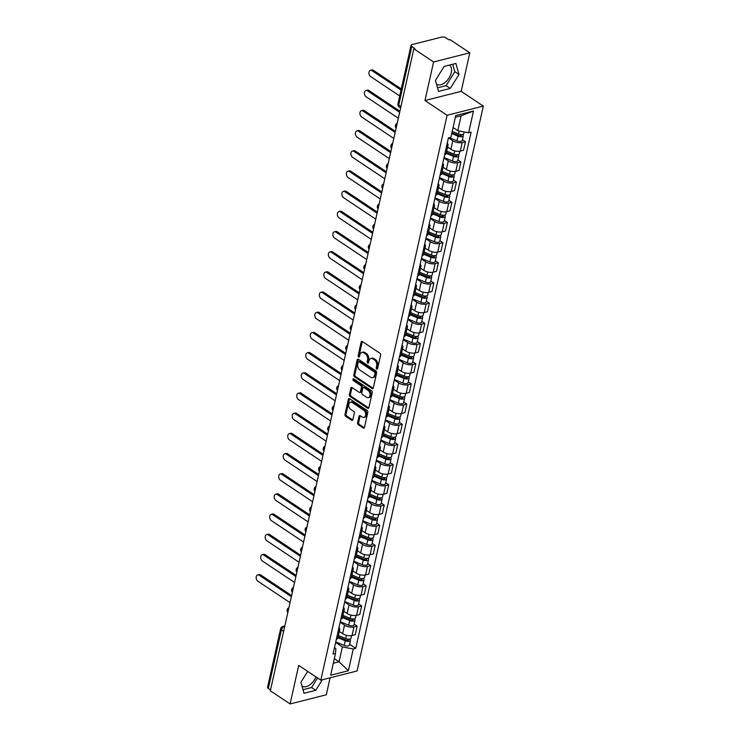 <?xml version="1.0" encoding="UTF-8"?>
<svg xmlns="http://www.w3.org/2000/svg" width="741" height="741" viewBox="0 0 741 741"><rect width="100%" height="100%" fill="white"/><g stroke="black" fill="none" stroke-linecap="round" stroke-linejoin="round"><path stroke-width="1.11" d="M376.715 369.092A1.019 0.685 -104.2 0 0 377.595 368.657L380.605 355.171A1.454 0.982 -104.2 0 0 379.92 353.244L362.386 341.555A1.454 0.982 -104.2 0 0 361.747 341.416A1.454 0.982 -104.2 0 0 361.126 342.175L358.116 355.671A1.019 0.685 -104.2 0 0 359.478 356.578L359.867 354.828A4.641 3.14 -104.2 0 1 361.84 352.41A4.641 3.14 -104.2 0 1 363.896 352.846L365.35 353.818A4.641 3.14 -104.2 0 1 367.564 359.959L367.175 361.71A1.019 0.685 -104.2 0 0 368.536 362.618L368.925 360.876A4.641 3.14 -104.2 0 1 370.898 358.449A4.641 3.14 -104.2 0 1 372.945 358.885L374.409 359.857A4.641 3.14 -104.2 0 1 376.623 366.008L376.224 367.749A1.019 0.685 -104.2 0 0 376.715 369.092M449.472 65.088A11.523 6.808 -56.3 0 1 451.288 72.572A11.523 6.808 -56.3 0 1 444.98 82.538A11.523 6.808 -56.3 0 1 436.653 84.242A11.523 6.808 -56.3 0 1 436.495 84.131M357.607 422.787A1.454 0.982 -104.2 0 0 358.292 424.704L363.21 427.983A1.454 0.982 -104.2 0 0 363.85 428.122A1.454 0.982 -104.2 0 0 364.47 427.362L367.823 412.376A1.454 0.982 -104.2 0 0 367.128 410.458L349.595 398.769A1.454 0.982 -104.2 0 0 348.955 398.63A1.454 0.982 -104.2 0 0 348.344 399.39L344.991 414.367A1.454 0.982 -104.2 0 0 345.676 416.294L351.623 420.249A1.454 0.982 -104.2 0 0 352.262 420.388A1.454 0.982 -104.2 0 0 352.883 419.628L354.309 413.219A1.454 0.982 -104.2 0 0 353.624 411.301L350.678 409.338A3.881 2.621 -104.2 0 1 348.724 405.364A3.881 2.621 -104.2 0 1 350.484 402.178A3.881 2.621 -104.2 0 1 352.197 402.539L363.738 410.236A3.881 2.621 -104.2 0 1 365.693 414.21A3.881 2.621 -104.2 0 1 363.933 417.396A3.881 2.621 -104.2 0 1 362.219 417.035L360.293 415.747A1.454 0.982 -104.2 0 0 359.654 415.618A1.454 0.982 -104.2 0 0 359.033 416.368L357.607 422.787L358.663 422.518A1.454 0.982 -104.2 0 0 359.348 424.436L364.266 427.714A1.454 0.982 -104.2 0 0 364.322 427.752M424.964 100.526L461.189 91.347L469.813 52.796L433.587 61.966L424.964 100.526L447.092 115.281L320.825 680.155L298.706 665.39L290.083 703.95L270.345 690.779L413.839 48.795L414.895 48.526L411.82 46.479L398.723 105.083A2.955 1.741 123.7 0 0 399.195 107.01L400.612 107.964M433.587 61.966L413.839 48.795M372.038 388.488A1.454 0.982 -104.2 0 0 372.677 388.627A1.454 0.982 -104.2 0 0 373.297 387.867L376.65 372.88A1.454 0.982 -104.2 0 0 375.956 370.963L358.431 359.274A1.454 0.982 -104.2 0 0 357.783 359.135A1.454 0.982 -104.2 0 0 357.171 359.894L353.818 374.872A1.454 0.982 -104.2 0 0 354.513 376.798L372.038 388.488L373.094 388.219A1.454 0.982 -104.2 0 0 373.149 388.256M372.232 392.628L368.879 407.615A1.454 0.982 -104.2 0 1 368.268 408.374A1.454 0.982 -104.2 0 1 367.629 408.235L350.095 396.546A1.454 0.982 -104.2 0 1 349.409 394.62L350.836 388.21A1.454 0.982 -104.2 0 1 351.456 387.45A1.454 0.982 -104.2 0 1 352.095 387.589L359.209 392.332A1.454 0.982 -104.2 0 0 359.848 392.471A1.454 0.982 -104.2 0 0 360.459 391.711L361.413 387.46A1.454 0.982 -104.2 0 0 360.728 385.533L353.327 380.596A1.019 0.685 -104.2 0 1 353.716 378.827L371.547 390.711A1.454 0.982 -104.2 0 1 372.232 392.628M315.972 676.913A11.523 6.808 -56.3 0 1 302.115 686.12A11.523 6.808 -56.3 0 1 301.957 686.009M469.813 52.796L450.065 39.625L449.009 39.894L445.934 37.837A2.955 1.306 12.6 0 0 441.84 37.05L411.95 44.617A2.955 1.306 12.6 0 0 411.051 45.303A2.955 1.306 12.6 0 0 411.82 46.479M461.189 91.347L483.317 106.102L357.051 670.976L320.825 680.155M290.083 703.95L326.309 694.78L330.106 677.802M270.53 689.936L268.325 688.463A2.955 1.306 -167.4 0 1 267.547 687.278L280.654 628.674A2.955 1.306 12.6 0 0 281.423 629.85L268.325 688.463M447.231 143.189A6.799 3.001 -167.4 0 1 448.027 145.106A6.799 3.001 -167.4 0 1 446.49 146.505M447.592 147.07L450.889 149.274A6.799 3.001 12.6 0 0 460.309 151.09L462.227 142.55A6.799 3.001 -167.4 0 1 452.797 140.734L448.5 137.872M462.227 142.55L465.441 141.735L462.412 139.716M444.581 155.045A6.799 3.001 12.6 0 0 446.119 153.646L448.027 145.106M460.309 151.09L463.533 150.275L465.441 141.735M442.72 163.372A6.799 3.001 -167.4 0 1 443.516 165.289A6.799 3.001 -167.4 0 1 441.979 166.688M457.901 159.899L460.93 161.918L457.706 162.733A6.799 3.001 -167.4 0 1 448.286 160.917L443.924 158.009M440.071 175.228A6.799 3.001 12.6 0 0 441.608 173.829L443.516 165.289M443.081 167.253L446.378 169.457A6.799 3.001 12.6 0 0 455.798 171.273L459.022 170.458L460.93 161.918M438.209 183.555A6.799 3.001 -167.4 0 1 439.005 185.472A6.799 3.001 -167.4 0 1 437.468 186.871M453.39 180.082L456.419 182.101L453.196 182.916A6.799 3.001 -167.4 0 1 443.776 181.1L439.413 178.192M435.56 195.411A6.799 3.001 12.6 0 0 437.097 194.012L439.005 185.472M438.57 187.436L441.868 189.64A6.799 3.001 12.6 0 0 451.288 191.456L454.511 190.641L456.419 182.101M433.698 203.738A6.799 3.001 -167.4 0 1 434.495 205.655A6.799 3.001 -167.4 0 1 432.957 207.054M448.879 200.265L451.908 202.284L448.685 203.099A6.799 3.001 -167.4 0 1 439.265 201.283L434.893 198.375M431.049 215.594A6.799 3.001 12.6 0 0 432.587 214.195L434.495 205.655M434.05 207.619L437.357 209.823A6.799 3.001 12.6 0 0 446.777 211.639L450 210.824L451.908 202.284M429.187 223.921A6.799 3.001 -167.4 0 1 429.984 225.838A6.799 3.001 -167.4 0 1 428.446 227.237M444.368 220.447L447.397 222.467L444.174 223.282A6.799 3.001 -167.4 0 1 434.754 221.466L430.382 218.558M426.538 235.777A6.799 3.001 12.6 0 0 428.076 234.378L429.984 225.838M429.539 227.802L432.846 230.006A6.799 3.001 12.6 0 0 442.266 231.822L445.489 231.007L447.397 222.467M424.676 244.104A6.799 3.001 -167.4 0 1 425.473 246.021A6.799 3.001 -167.4 0 1 423.935 247.42M439.858 240.63L442.886 242.65L439.663 243.465A6.799 3.001 -167.4 0 1 430.243 241.649L425.871 238.741M422.027 255.96A6.799 3.001 12.6 0 0 423.565 254.561L425.473 246.021M425.028 247.985L428.335 250.189A6.799 3.001 12.6 0 0 437.755 252.005L440.978 251.19L442.886 242.65M420.166 264.287A6.799 3.001 -167.4 0 1 420.962 266.204A6.799 3.001 -167.4 0 1 419.425 267.603M435.347 260.813L438.376 262.833L435.152 263.648A6.799 3.001 -167.4 0 1 425.732 261.832L421.36 258.924M417.516 276.143A6.799 3.001 12.6 0 0 419.054 274.744L420.962 266.204M420.517 268.168L423.824 270.372A6.799 3.001 12.6 0 0 433.244 272.188L436.468 271.373L438.376 262.833M415.655 284.47A6.799 3.001 -167.4 0 1 416.451 286.387A6.799 3.001 -167.4 0 1 414.914 287.786M430.836 280.996L433.865 283.016L430.641 283.831A6.799 3.001 -167.4 0 1 421.221 282.015L416.85 279.107M413.006 296.326A6.799 3.001 12.6 0 0 414.534 294.927L416.451 286.387M416.007 288.351L419.313 290.555A6.799 3.001 12.6 0 0 428.733 292.371L431.957 291.556L433.865 283.016M411.144 304.653A6.799 3.001 -167.4 0 1 411.931 306.57A6.799 3.001 -167.4 0 1 410.403 307.969M426.325 301.179L429.354 303.199L426.131 304.014A6.799 3.001 -167.4 0 1 416.711 302.198L412.339 299.29M408.486 316.509A6.799 3.001 12.6 0 0 410.023 315.11L411.931 306.57M411.496 308.534L414.803 310.738A6.799 3.001 12.6 0 0 424.223 312.554L427.446 311.739L429.354 303.199M406.633 324.836A6.799 3.001 -167.4 0 1 407.42 326.753A6.799 3.001 -167.4 0 1 405.883 328.152M421.814 321.362L424.843 323.382L421.62 324.197A6.799 3.001 -167.4 0 1 412.2 322.381L407.828 319.473M403.975 336.692A6.799 3.001 12.6 0 0 405.512 335.293L407.42 326.753M406.985 328.717L410.292 330.921A6.799 3.001 12.6 0 0 419.712 332.737L422.935 331.922L424.843 323.382M402.113 345.019A6.799 3.001 -167.4 0 1 402.909 346.936A6.799 3.001 -167.4 0 1 401.372 348.335M417.303 341.545L420.332 343.565L417.109 344.38A6.799 3.001 -167.4 0 1 407.689 342.564L403.317 339.656M399.464 356.875A6.799 3.001 12.6 0 0 401.001 355.476L402.909 346.936M402.474 348.9L405.781 351.104A6.799 3.001 12.6 0 0 415.201 352.92L418.415 352.105L420.332 343.565M397.602 365.202A6.799 3.001 -167.4 0 1 398.399 367.119A6.799 3.001 -167.4 0 1 396.861 368.518M412.793 361.728L415.812 363.748L412.598 364.563A6.799 3.001 -167.4 0 1 403.178 362.747L398.806 359.839M394.953 377.058A6.799 3.001 12.6 0 0 396.491 375.659L398.399 367.119M397.963 369.092L401.261 371.287A6.799 3.001 12.6 0 0 410.69 373.103L413.904 372.288L415.812 363.748M393.091 385.385A6.799 3.001 -167.4 0 1 393.888 387.302A6.799 3.001 -167.4 0 1 392.35 388.701M408.272 381.911L411.301 383.931L408.087 384.746A6.799 3.001 -167.4 0 1 398.658 382.93L394.295 380.022M390.442 397.241A6.799 3.001 12.6 0 0 391.98 395.842L393.888 387.302M393.452 389.275L396.75 391.47A6.799 3.001 12.6 0 0 406.179 393.286L409.393 392.471L411.301 383.931M388.58 405.568A6.799 3.001 -167.4 0 1 389.377 407.485A6.799 3.001 -167.4 0 1 387.839 408.884M403.762 402.094L406.79 404.114L403.576 404.929A6.799 3.001 -167.4 0 1 394.147 403.123L389.785 400.205M385.931 417.424A6.799 3.001 12.6 0 0 387.469 416.025L389.377 407.485M388.942 409.458L392.239 411.653A6.799 3.001 12.6 0 0 401.668 413.469L404.882 412.654L406.79 404.114M384.07 425.751A6.799 3.001 -167.4 0 1 384.866 427.677A6.799 3.001 -167.4 0 1 383.329 429.067M399.251 422.277L402.28 424.297L399.066 425.112A6.799 3.001 -167.4 0 1 389.636 423.306L385.274 420.388M381.42 437.607A6.799 3.001 12.6 0 0 382.958 436.208L384.866 427.677M384.431 429.641L387.728 431.836A6.799 3.001 12.6 0 0 397.148 433.652L400.372 432.837L402.28 424.297M379.559 445.934A6.799 3.001 -167.4 0 1 380.355 447.86A6.799 3.001 -167.4 0 1 378.818 449.259M394.74 442.46L397.769 444.48L394.545 445.295A6.799 3.001 -167.4 0 1 385.125 443.489L380.763 440.571M376.91 457.79A6.799 3.001 12.6 0 0 378.447 456.391L380.355 447.86M379.92 449.824L383.217 452.019A6.799 3.001 12.6 0 0 392.637 453.835L395.861 453.02L397.769 444.48M375.048 466.117A6.799 3.001 -167.4 0 1 375.844 468.043A6.799 3.001 -167.4 0 1 374.307 469.442M390.229 462.643L393.258 464.663L390.035 465.478A6.799 3.001 -167.4 0 1 380.615 463.671L376.252 460.754M372.399 477.973A6.799 3.001 12.6 0 0 373.936 476.574L375.844 468.043M375.409 470.007L378.707 472.212A6.799 3.001 12.6 0 0 388.127 474.018L391.35 473.203L393.258 464.663M370.537 486.3A6.799 3.001 -167.4 0 1 371.334 488.226A6.799 3.001 -167.4 0 1 369.796 489.625M385.718 482.826L388.747 484.846L385.524 485.661A6.799 3.001 -167.4 0 1 376.104 483.854L371.732 480.937M367.888 498.156A6.799 3.001 12.6 0 0 369.426 496.757L371.334 488.226M370.889 490.19L374.196 492.395A6.799 3.001 12.6 0 0 383.616 494.201L386.839 493.386L388.747 484.846M366.026 506.483A6.799 3.001 -167.4 0 1 366.823 508.409A6.799 3.001 -167.4 0 1 365.285 509.808M381.207 503.009L384.236 505.029L381.013 505.853A6.799 3.001 -167.4 0 1 371.593 504.037L367.221 501.12M363.377 518.348A6.799 3.001 12.6 0 0 364.915 516.949L366.823 508.409M366.378 510.373L369.685 512.577A6.799 3.001 12.6 0 0 379.105 514.384L382.328 513.569L384.236 505.029M361.515 526.666A6.799 3.001 -167.4 0 1 362.312 528.592A6.799 3.001 -167.4 0 1 360.774 529.991M376.697 523.192L379.725 525.212L376.502 526.036A6.799 3.001 -167.4 0 1 367.082 524.22L362.71 521.303M358.866 538.531A6.799 3.001 12.6 0 0 360.404 537.132L362.312 528.592M361.867 530.556L365.174 532.76A6.799 3.001 12.6 0 0 374.594 534.567L377.817 533.752L379.725 525.212M357.005 546.849A6.799 3.001 -167.4 0 1 357.801 548.775A6.799 3.001 -167.4 0 1 356.264 550.174M372.186 543.375L375.215 545.395L371.991 546.219A6.799 3.001 -167.4 0 1 362.571 544.403L358.199 541.486M354.355 558.714A6.799 3.001 12.6 0 0 355.893 557.315L357.801 548.775M357.357 550.739L360.663 552.943A6.799 3.001 12.6 0 0 370.083 554.75L373.307 553.935L375.215 545.395M352.494 567.032A6.799 3.001 -167.4 0 1 353.29 568.958A6.799 3.001 -167.4 0 1 351.753 570.357M367.675 563.558L370.704 565.587L367.48 566.402A6.799 3.001 -167.4 0 1 358.06 564.586L353.689 561.669M349.845 578.897A6.799 3.001 12.6 0 0 351.373 577.498L353.29 568.958M352.846 570.922L356.152 573.126A6.799 3.001 12.6 0 0 365.572 574.933L368.796 574.118L370.704 565.587M347.983 587.215A6.799 3.001 -167.4 0 1 348.77 589.141A6.799 3.001 -167.4 0 1 347.242 590.54M363.164 583.741L366.193 585.77L362.97 586.585A6.799 3.001 -167.4 0 1 353.55 584.769L349.178 581.852M345.325 599.08A6.799 3.001 12.6 0 0 346.862 597.681L348.77 589.141M348.335 591.105L351.642 593.309A6.799 3.001 12.6 0 0 361.062 595.125L364.285 594.301L366.193 585.77M343.472 607.407A6.799 3.001 -167.4 0 1 344.259 609.324A6.799 3.001 -167.4 0 1 342.722 610.723M358.653 603.934L361.682 605.953L358.459 606.768A6.799 3.001 -167.4 0 1 349.039 604.952L344.667 602.035M340.814 619.263A6.799 3.001 12.6 0 0 342.351 617.864L344.259 609.324M343.824 611.288L347.131 613.492A6.799 3.001 12.6 0 0 356.551 615.308L359.774 614.484L361.682 605.953M338.952 627.59A6.799 3.001 -167.4 0 1 339.749 629.507A6.799 3.001 -167.4 0 1 338.211 630.906M354.142 624.117L357.171 626.136L353.948 626.951A6.799 3.001 -167.4 0 1 344.528 625.135L340.156 622.218M336.303 639.446A6.799 3.001 12.6 0 0 337.84 638.047L339.749 629.507M339.313 631.471L342.62 633.675A6.799 3.001 12.6 0 0 352.04 635.491L355.263 634.676L357.171 626.136M453.075 127.535L457.781 130.675L461.106 115.8L455.372 117.254M333.33 663.241L339.072 661.787L342.398 646.902L353.253 648.996L348.39 670.735L330.653 675.227L335.506 653.488L333.024 654.118L448.416 137.891L450.899 137.261L455.752 115.531L473.499 111.03L468.636 132.769L457.781 130.675M353.253 648.996L355.736 648.366L471.119 132.139L468.636 132.769M447.092 115.281L483.317 106.102M450.306 88.429L458.985 74.452L455.891 63.457L444.118 66.44L435.449 80.417L438.542 91.412L450.306 88.429L446.138 85.65L454.817 71.673L452.732 64.254M307.682 671.383L300.911 682.285L304.005 693.289L315.777 690.306L322.307 679.775M334.358 658.638L339.072 661.787L348.39 670.735M334.469 647.643L335.849 648.56L335.506 653.488M342.398 646.902L335.645 642.401M349.632 644.3L355.736 648.366M473.499 111.03L461.106 115.8M437.533 87.827L446.138 85.65M454.817 71.673L458.985 74.452M302.995 689.704L311.609 687.528L317.546 677.959M311.609 687.528L315.777 690.306M377.586 368.666A1.019 0.685 -104.2 0 1 377.28 367.48L377.678 365.739A4.641 3.14 -104.2 0 0 375.465 359.598L374.409 359.857M370.898 358.449L371.954 358.181A4.641 3.14 -104.2 0 1 374.001 358.616L375.465 359.598M361.84 352.41L362.895 352.142A4.641 3.14 -104.2 0 1 364.952 352.577L366.406 353.55A4.641 3.14 -104.2 0 1 368.62 359.691L368.231 361.441A1.019 0.685 -104.2 0 0 368.527 362.627M362.33 341.518A1.454 0.982 -104.2 0 0 362.182 341.907L359.172 355.402A1.019 0.685 -104.2 0 0 359.478 356.588M358.375 359.237A1.454 0.982 -104.2 0 0 358.227 359.626L354.874 374.613A1.454 0.982 -104.2 0 0 355.569 376.53L373.094 388.219M374.974 373.371A1.019 0.685 -104.2 0 0 374.492 372.028L359.098 361.765A1.019 0.685 -104.2 0 0 358.218 362.201L357.81 364.035A4.641 3.14 -104.2 0 0 360.015 370.176L370.537 377.197A4.641 3.14 -104.2 0 0 372.584 377.632A4.641 3.14 -104.2 0 0 374.557 375.215L374.974 373.371L376.03 373.103A1.019 0.685 -104.2 0 0 375.548 371.76L374.492 372.028M358.653 361.664L359.709 361.395A1.019 0.685 -104.2 0 1 360.154 361.497L375.548 371.76M372.584 377.632L373.64 377.364A4.641 3.14 -104.2 0 0 375.613 374.946L374.557 375.215M376.03 373.103L375.613 374.946M352.049 387.562A1.454 0.982 -104.2 0 0 351.892 387.941L350.465 394.36A1.454 0.982 -104.2 0 0 351.151 396.278L368.685 407.967A1.454 0.982 -104.2 0 0 368.731 408.004M359.848 392.471L360.904 392.202A1.454 0.982 -104.2 0 0 361.515 391.443L362.469 387.191A1.454 0.982 -104.2 0 0 361.784 385.274L354.383 380.337L353.327 380.596M353.911 378.947A1.019 0.685 -104.2 0 0 354.383 380.337M366.582 397.25A3.881 2.621 -104.2 0 0 368.296 397.621A3.881 2.621 -104.2 0 0 370.055 394.434A3.881 2.621 -104.2 0 0 368.101 390.461L364.035 387.747A1.454 0.982 -104.2 0 0 363.396 387.608A1.454 0.982 -104.2 0 0 362.775 388.367L361.83 392.619A1.454 0.982 -104.2 0 0 362.516 394.536L366.582 397.25M368.296 397.621L369.351 397.352A3.881 2.621 -104.2 0 0 371.111 394.166A3.881 2.621 -104.2 0 0 369.157 390.192L368.101 390.461M363.396 387.608L364.452 387.339A1.454 0.982 -104.2 0 1 365.091 387.478L369.157 390.192M360.246 415.72A1.454 0.982 -104.2 0 0 360.089 416.099L358.663 422.518M363.933 417.396L364.989 417.127A3.881 2.621 -104.2 0 0 366.749 413.941A3.881 2.621 -104.2 0 0 364.794 409.968L363.738 410.236M350.484 402.178L351.54 401.909A3.881 2.621 -104.2 0 1 353.253 402.27L364.794 409.968M349.548 398.732A1.454 0.982 -104.2 0 0 349.4 399.121L346.047 414.108A1.454 0.982 -104.2 0 0 346.742 416.025L352.679 419.99A1.454 0.982 -104.2 0 0 352.735 420.017M451.927 132.676L458.892 135.557A1.769 0.787 12.6 0 0 461.411 135.381A1.769 0.787 12.6 0 0 460.948 134.677L461.328 134.575M451.723 133.565L458.021 136.177A3.696 1.63 12.6 0 0 463.292 135.798A3.696 1.63 12.6 0 0 462.541 134.473M449.333 137.659L456.984 140.836A3.696 1.63 12.6 0 0 462.245 140.457L463.292 135.798M460.976 134.556L460.698 135.825M401.048 90.032L371.973 70.636A3.399 2.297 -104.2 0 0 370.472 70.321A3.399 2.297 -104.2 0 0 368.925 73.109A3.399 2.297 -104.2 0 0 370.639 76.592L399.723 95.987M452.214 131.361L458.512 133.973A3.696 1.63 12.6 0 0 463.783 133.602L464.162 131.907M370.472 70.321L371.843 69.969A3.399 2.297 75.8 0 1 373.344 70.293L401.298 88.939M446.388 152.433L454.372 155.749A1.769 0.787 12.6 0 0 456.901 155.564A1.769 0.787 12.6 0 0 456.437 154.86L456.817 154.758M446.193 153.322L453.511 156.36A3.696 1.63 12.6 0 0 458.781 155.981A3.696 1.63 12.6 0 0 458.031 154.656M444.026 157.518L452.473 161.019A3.696 1.63 12.6 0 0 457.734 160.64L458.781 155.981M456.465 154.739L456.187 156.008M399.649 112.289L367.462 90.819A3.399 2.297 -104.2 0 0 365.961 90.504A3.399 2.297 -104.2 0 0 364.415 93.292A3.399 2.297 -104.2 0 0 366.128 96.775L398.315 118.245M446.684 151.118L454.001 154.156A3.696 1.63 12.6 0 0 459.272 153.785L459.846 151.192M365.961 90.504L367.332 90.152A3.399 2.297 75.8 0 1 368.833 90.476L399.89 111.196M441.877 172.616L449.861 175.932A1.769 0.787 12.6 0 0 452.39 175.747A1.769 0.787 12.6 0 0 451.927 175.043L452.306 174.941M441.682 173.505L449 176.543A3.696 1.63 12.6 0 0 454.27 176.163A3.696 1.63 12.6 0 0 453.511 174.839M439.515 177.701L447.962 181.202A3.696 1.63 12.6 0 0 453.223 180.823L454.27 176.163M451.954 174.922L451.667 176.191M395.138 132.472L362.942 111.002A3.399 2.297 -104.2 0 0 361.451 110.687A3.399 2.297 -104.2 0 0 359.904 113.475A3.399 2.297 -104.2 0 0 361.617 116.958L393.804 138.428M442.173 171.301L449.491 174.339A3.696 1.63 12.6 0 0 454.761 173.968L455.335 171.375M361.451 110.687L362.821 110.335A3.399 2.297 75.8 0 1 364.322 110.659L395.379 131.379M437.366 192.799L445.35 196.115A1.769 0.787 12.6 0 0 447.879 195.93A1.769 0.787 12.6 0 0 447.416 195.226L447.796 195.124M437.171 193.688L444.489 196.726A3.696 1.63 12.6 0 0 449.759 196.346A3.696 1.63 12.6 0 0 449 195.022M435.004 197.884L443.451 201.385A3.696 1.63 12.6 0 0 448.713 201.006L449.759 196.346M447.444 195.105L447.156 196.374M390.627 152.655L358.431 131.185A3.399 2.297 -104.2 0 0 356.94 130.87A3.399 2.297 -104.2 0 0 355.393 133.658A3.399 2.297 -104.2 0 0 357.106 137.141L389.294 158.611M437.662 191.493L444.98 194.531A3.696 1.63 12.6 0 0 450.25 194.151L450.824 191.558M356.94 130.87L358.311 130.518A3.399 2.297 75.8 0 1 359.811 130.842L390.868 151.562M432.855 212.982L440.839 216.298A1.769 0.787 12.6 0 0 443.368 216.113A1.769 0.787 12.6 0 0 442.905 215.409L443.285 215.307M432.661 213.871L439.978 216.909A3.696 1.63 12.6 0 0 445.248 216.529A3.696 1.63 12.6 0 0 444.489 215.205M430.493 218.067L438.941 221.568A3.696 1.63 12.6 0 0 444.202 221.189L445.248 216.529M442.933 215.288L442.646 216.557M386.117 172.838L353.92 151.368A3.399 2.297 -104.2 0 0 352.42 151.053A3.399 2.297 -104.2 0 0 350.882 153.841A3.399 2.297 -104.2 0 0 352.596 157.324L384.783 178.794M433.152 211.676L440.469 214.714A3.696 1.63 12.6 0 0 445.739 214.334L446.314 211.741M352.42 151.053L353.8 150.701A3.399 2.297 75.8 0 1 355.3 151.025L386.357 171.745M428.344 233.165L436.329 236.481A1.769 0.787 12.6 0 0 438.857 236.296A1.769 0.787 12.6 0 0 438.394 235.592L438.774 235.49M428.15 234.054L435.467 237.092A3.696 1.63 12.6 0 0 440.728 236.712A3.696 1.63 12.6 0 0 439.978 235.397M425.982 238.25L434.43 241.751A3.696 1.63 12.6 0 0 439.691 241.371L440.728 236.712M438.422 235.471L438.135 236.74M381.606 193.021L349.409 171.551A3.399 2.297 -104.2 0 0 347.909 171.236A3.399 2.297 -104.2 0 0 346.371 174.024A3.399 2.297 -104.2 0 0 348.085 177.507L380.272 198.977M428.641 231.859L435.958 234.897A3.696 1.63 12.6 0 0 441.228 234.517L441.803 231.924M347.909 171.236L349.289 170.884A3.399 2.297 75.8 0 1 350.78 171.208L381.847 191.928M423.833 253.348L431.818 256.664A1.769 0.787 12.6 0 0 434.346 256.479A1.769 0.787 12.6 0 0 433.883 255.775L434.263 255.673M423.63 254.237L430.956 257.275A3.696 1.63 12.6 0 0 436.217 256.895A3.696 1.63 12.6 0 0 435.467 255.58M421.472 258.433L429.919 261.934A3.696 1.63 12.6 0 0 435.18 261.554L436.217 256.895M433.911 255.654L433.624 256.923M377.095 213.204L344.898 191.734A3.399 2.297 -104.2 0 0 343.398 191.419A3.399 2.297 -104.2 0 0 341.86 194.207A3.399 2.297 -104.2 0 0 343.574 197.69L375.761 219.16M424.13 252.042L431.447 255.08A3.696 1.63 12.6 0 0 436.708 254.7L437.292 252.107M343.398 191.419L344.778 191.067A3.399 2.297 75.8 0 1 346.269 191.391L377.336 212.111M419.323 273.531L427.307 276.847A1.769 0.787 12.6 0 0 429.836 276.662A1.769 0.787 12.6 0 0 429.372 275.958L429.752 275.856M419.119 274.42L426.445 277.458A3.696 1.63 12.6 0 0 431.707 277.078A3.696 1.63 12.6 0 0 430.956 275.763M416.961 278.616L425.399 282.117A3.696 1.63 12.6 0 0 430.669 281.737L431.707 277.078M429.4 275.847L429.113 277.106M372.575 233.387L340.388 211.917A3.399 2.297 -104.2 0 0 338.887 211.602A3.399 2.297 -104.2 0 0 337.35 214.39A3.399 2.297 -104.2 0 0 339.063 217.873L371.25 239.343M419.61 272.225L426.936 275.263A3.696 1.63 12.6 0 0 432.198 274.883L432.781 272.29M338.887 211.602L340.258 211.25A3.399 2.297 75.8 0 1 341.758 211.574L372.825 232.294M414.812 293.714L422.796 297.03A1.769 0.787 12.6 0 0 425.325 296.845A1.769 0.787 12.6 0 0 424.862 296.141L425.241 296.039M414.608 294.603L421.935 297.641A3.696 1.63 12.6 0 0 427.196 297.261A3.696 1.63 12.6 0 0 426.445 295.946M412.45 298.799L420.888 302.3A3.696 1.63 12.6 0 0 426.158 301.92L427.196 297.261M424.889 296.03L424.602 297.289M368.064 253.579L335.877 232.1A3.399 2.297 -104.2 0 0 334.376 231.785A3.399 2.297 -104.2 0 0 332.839 234.573A3.399 2.297 -104.2 0 0 334.543 238.056L366.739 259.526M415.099 292.408L422.426 295.446A3.696 1.63 12.6 0 0 427.687 295.066L428.27 292.473M334.376 231.785L335.747 231.442A3.399 2.297 75.8 0 1 337.248 231.757L368.314 252.477M410.301 313.897L418.285 317.213A1.769 0.787 12.6 0 0 420.814 317.028A1.769 0.787 12.6 0 0 420.351 316.324L420.731 316.222M410.097 314.786L417.424 317.824A3.696 1.63 12.6 0 0 422.685 317.444A3.696 1.63 12.6 0 0 421.935 316.129M407.939 318.982L416.377 322.483A3.696 1.63 12.6 0 0 421.648 322.103L422.685 317.444M420.379 316.212L420.091 317.472M363.553 273.762L331.366 252.292A3.399 2.297 -104.2 0 0 329.865 251.968A3.399 2.297 -104.2 0 0 328.328 254.756A3.399 2.297 -104.2 0 0 330.032 258.238L362.229 279.709M410.588 312.591L417.915 315.629A3.696 1.63 12.6 0 0 423.176 315.249L423.759 312.656M329.865 251.968L331.236 251.625A3.399 2.297 75.8 0 1 332.737 251.94L363.803 272.66M405.79 334.08L413.774 337.396A1.769 0.787 12.6 0 0 416.303 337.211A1.769 0.787 12.6 0 0 415.84 336.507L416.22 336.405M405.586 334.969L412.913 338.007A3.696 1.63 12.6 0 0 418.174 337.627A3.696 1.63 12.6 0 0 417.424 336.312M403.428 339.165L411.866 342.666A3.696 1.63 12.6 0 0 417.137 342.286L418.174 337.627M415.858 336.395L415.581 337.655M359.042 293.945L326.855 272.475A3.399 2.297 -104.2 0 0 325.355 272.151A3.399 2.297 -104.2 0 0 323.817 274.939A3.399 2.297 -104.2 0 0 325.521 278.421L357.718 299.892M406.077 332.774L413.404 335.812A3.696 1.63 12.6 0 0 418.665 335.432L419.249 332.839M325.355 272.151L326.725 271.808A3.399 2.297 75.8 0 1 328.226 272.123L359.292 292.843M401.279 354.263L409.264 357.579A1.769 0.787 12.6 0 0 411.792 357.394A1.769 0.787 12.6 0 0 411.329 356.69L411.7 356.597M401.076 355.152L408.402 358.19A3.696 1.63 12.6 0 0 413.663 357.82A3.696 1.63 12.6 0 0 412.913 356.495M398.917 359.348L407.355 362.849A3.696 1.63 12.6 0 0 412.626 362.469L413.663 357.82M411.348 356.578L411.07 357.838M354.531 314.128L322.344 292.658A3.399 2.297 -104.2 0 0 320.844 292.334A3.399 2.297 -104.2 0 0 319.306 295.122A3.399 2.297 -104.2 0 0 321.01 298.604L353.207 320.075M401.566 352.957L408.893 355.995A3.696 1.63 12.6 0 0 414.154 355.615L414.738 353.022M320.844 292.334L322.215 291.991A3.399 2.297 75.8 0 1 323.715 292.306L354.782 313.026M396.768 374.446L404.753 377.762A1.769 0.787 12.6 0 0 407.281 377.577A1.769 0.787 12.6 0 0 406.818 376.873L407.189 376.78M396.565 375.335L403.891 378.373A3.696 1.63 12.6 0 0 409.152 378.003A3.696 1.63 12.6 0 0 408.402 376.678M394.407 379.531L402.845 383.032A3.696 1.63 12.6 0 0 408.115 382.652L409.152 378.003M406.837 376.761L406.559 378.021M350.021 334.311L317.833 312.841A3.399 2.297 -104.2 0 0 316.333 312.517A3.399 2.297 -104.2 0 0 314.795 315.305A3.399 2.297 -104.2 0 0 316.5 318.787L348.687 340.258M397.056 373.14L404.382 376.178A3.696 1.63 12.6 0 0 409.643 375.798L410.227 373.205M316.333 312.517L317.704 312.174A3.399 2.297 75.8 0 1 319.204 312.489L350.271 333.209M392.248 394.629L400.242 397.945A1.769 0.787 12.6 0 0 402.761 397.76A1.769 0.787 12.6 0 0 402.298 397.056L402.678 396.963M392.054 395.518L399.371 398.556A3.696 1.63 12.6 0 0 404.642 398.186A3.696 1.63 12.6 0 0 403.891 396.861M389.896 399.714L398.334 403.215A3.696 1.63 12.6 0 0 403.595 402.835L404.642 398.186M402.326 396.944L402.048 398.204M345.51 354.494L313.323 333.024A3.399 2.297 -104.2 0 0 311.822 332.7A3.399 2.297 -104.2 0 0 310.275 335.488A3.399 2.297 -104.2 0 0 311.989 338.97L344.176 360.441M392.545 393.323L399.871 396.361A3.696 1.63 12.6 0 0 405.132 395.981L405.716 393.388M311.822 332.7L313.193 332.357A3.399 2.297 75.8 0 1 314.693 332.672L345.76 353.392M387.738 414.812L395.731 418.128A1.769 0.787 12.6 0 0 398.25 417.943A1.769 0.787 12.6 0 0 397.787 417.239L398.167 417.146M387.543 415.701L394.86 418.739A3.696 1.63 12.6 0 0 400.131 418.369A3.696 1.63 12.6 0 0 399.38 417.044M385.385 419.897L393.823 423.398A3.696 1.63 12.6 0 0 399.084 423.018L400.131 418.369M397.815 417.127L397.537 418.387M340.999 374.677L308.812 353.207A3.399 2.297 -104.2 0 0 307.311 352.883A3.399 2.297 -104.2 0 0 305.764 355.671A3.399 2.297 -104.2 0 0 307.478 359.153L339.665 380.624M388.034 413.506L395.351 416.544A3.696 1.63 12.6 0 0 400.622 416.164L401.205 413.571M307.311 352.883L308.682 352.54A3.399 2.297 75.8 0 1 310.183 352.855L341.24 373.575M383.227 434.995L391.22 438.311A1.769 0.787 12.6 0 0 393.74 438.126A1.769 0.787 12.6 0 0 393.276 437.422L393.656 437.329M383.032 435.884L390.35 438.922A3.696 1.63 12.6 0 0 395.62 438.552A3.696 1.63 12.6 0 0 394.87 437.227M380.865 440.08L389.312 443.581A3.696 1.63 12.6 0 0 394.573 443.201L395.62 438.552M393.304 437.31L393.026 438.57M336.488 394.86L304.301 373.39A3.399 2.297 -104.2 0 0 302.8 373.066A3.399 2.297 -104.2 0 0 301.254 375.854A3.399 2.297 -104.2 0 0 302.967 379.336L335.154 400.807M383.523 433.689L390.84 436.727A3.696 1.63 12.6 0 0 396.111 436.347L396.685 433.754M302.8 373.066L304.171 372.723A3.399 2.297 75.8 0 1 305.672 373.038L336.729 393.758M378.716 455.178L386.7 458.494A1.769 0.787 12.6 0 0 389.229 458.309A1.769 0.787 12.6 0 0 388.766 457.605L389.145 457.512M378.521 456.067L385.839 459.105A3.696 1.63 12.6 0 0 391.109 458.735A3.696 1.63 12.6 0 0 390.35 457.41M376.354 460.263L384.801 463.764A3.696 1.63 12.6 0 0 390.062 463.394L391.109 458.735M388.793 457.493L388.516 458.753M331.977 415.043L299.781 393.573A3.399 2.297 -104.2 0 0 298.29 393.249A3.399 2.297 -104.2 0 0 296.743 396.037A3.399 2.297 -104.2 0 0 298.456 399.519L330.643 420.99M379.012 453.872L386.33 456.91A3.696 1.63 12.6 0 0 391.6 456.53L392.174 453.937M298.29 393.249L299.66 392.906A3.399 2.297 75.8 0 1 301.161 393.221L332.218 413.941M374.205 475.361L382.189 478.677A1.769 0.787 12.6 0 0 384.718 478.491A1.769 0.787 12.6 0 0 384.255 477.788L384.635 477.695M374.01 476.25L381.328 479.288A3.696 1.63 12.6 0 0 386.598 478.918A3.696 1.63 12.6 0 0 385.839 477.593M371.843 480.446L380.29 483.947A3.696 1.63 12.6 0 0 385.552 483.577L386.598 478.918M384.283 477.676L383.995 478.936M327.466 435.226L295.27 413.756A3.399 2.297 -104.2 0 0 293.779 413.432A3.399 2.297 -104.2 0 0 292.232 416.22A3.399 2.297 -104.2 0 0 293.945 419.702L326.133 441.173M374.501 474.055L381.819 477.093A3.696 1.63 12.6 0 0 387.089 476.713L387.663 474.12M293.779 413.432L295.15 413.089A3.399 2.297 75.8 0 1 296.65 413.404L327.707 434.124M369.694 495.544L377.678 498.86A1.769 0.787 12.6 0 0 380.207 498.674A1.769 0.787 12.6 0 0 379.744 497.971L380.124 497.878M369.5 496.433L376.817 499.471A3.696 1.63 12.6 0 0 382.087 499.101A3.696 1.63 12.6 0 0 381.328 497.776M367.332 500.629L375.78 504.13A3.696 1.63 12.6 0 0 381.041 503.76L382.087 499.101M379.772 497.859L379.485 499.119M322.956 455.409L290.759 433.939A3.399 2.297 -104.2 0 0 289.259 433.615A3.399 2.297 -104.2 0 0 287.721 436.412A3.399 2.297 -104.2 0 0 289.435 439.885L321.622 461.356M369.991 494.238L377.308 497.276A3.696 1.63 12.6 0 0 382.578 496.896L383.153 494.303M289.259 433.615L290.639 433.272A3.399 2.297 75.8 0 1 292.139 433.587L323.196 454.307M365.183 515.727L373.168 519.043A1.769 0.787 12.6 0 0 375.696 518.867A1.769 0.787 12.6 0 0 375.233 518.154L375.613 518.061M364.989 516.616L372.306 519.654A3.696 1.63 12.6 0 0 377.567 519.284A3.696 1.63 12.6 0 0 376.817 517.959M362.821 520.812L371.269 524.313A3.696 1.63 12.6 0 0 376.53 523.943L377.567 519.284M375.261 518.042L374.974 519.302M318.445 475.592L286.248 454.122A3.399 2.297 -104.2 0 0 284.748 453.798A3.399 2.297 -104.2 0 0 283.21 456.595A3.399 2.297 -104.2 0 0 284.924 460.068L317.111 481.539M365.48 514.421L372.797 517.459A3.696 1.63 12.6 0 0 378.067 517.079L378.642 514.486M284.748 453.798L286.128 453.455A3.399 2.297 75.8 0 1 287.619 453.77L318.686 474.49M360.672 535.91L368.657 539.226A1.769 0.787 12.6 0 0 371.185 539.05A1.769 0.787 12.6 0 0 370.722 538.337L371.102 538.244M360.469 536.799L367.795 539.846A3.696 1.63 12.6 0 0 373.056 539.467A3.696 1.63 12.6 0 0 372.306 538.142M358.311 540.995L366.758 544.496A3.696 1.63 12.6 0 0 372.019 544.126L373.056 539.467M370.75 538.225L370.463 539.485M313.934 495.775L281.737 474.305A3.399 2.297 -104.2 0 0 280.237 473.981A3.399 2.297 -104.2 0 0 278.699 476.778A3.399 2.297 -104.2 0 0 280.413 480.251L312.6 501.722M360.969 534.604L368.286 537.642A3.696 1.63 12.6 0 0 373.547 537.262L374.131 534.669M280.237 473.981L281.617 473.638A3.399 2.297 75.8 0 1 283.108 473.953L314.175 494.673M356.162 556.093L364.146 559.409A1.769 0.787 12.6 0 0 366.675 559.233A1.769 0.787 12.6 0 0 366.211 558.519L366.591 558.427M355.958 556.991L363.285 560.029A3.696 1.63 12.6 0 0 368.546 559.65A3.696 1.63 12.6 0 0 367.795 558.325M353.8 561.178L362.238 564.679A3.696 1.63 12.6 0 0 367.508 564.309L368.546 559.65M366.239 558.408L365.952 559.668M309.414 515.958L277.227 494.488A3.399 2.297 -104.2 0 0 275.726 494.164A3.399 2.297 -104.2 0 0 274.189 496.961A3.399 2.297 -104.2 0 0 275.902 500.434L308.089 521.905M356.449 554.787L363.775 557.825A3.696 1.63 12.6 0 0 369.037 557.445L369.62 554.852M275.726 494.164L277.097 493.821A3.399 2.297 75.8 0 1 278.597 494.136L309.664 514.856M351.651 576.276L359.635 579.592A1.769 0.787 12.6 0 0 362.164 579.416A1.769 0.787 12.6 0 0 361.701 578.702L362.08 578.61M351.447 577.174L358.774 580.212A3.696 1.63 12.6 0 0 364.035 579.832A3.696 1.63 12.6 0 0 363.285 578.508M349.289 581.361L357.727 584.862A3.696 1.63 12.6 0 0 362.997 584.492L364.035 579.832M361.728 578.591L361.441 579.851M304.903 536.141L272.716 514.671A3.399 2.297 -104.2 0 0 271.215 514.347A3.399 2.297 -104.2 0 0 269.678 517.144A3.399 2.297 -104.2 0 0 271.382 520.617L303.578 542.088M351.938 574.97L359.265 578.008A3.696 1.63 12.6 0 0 364.526 577.628L365.109 575.035M271.215 514.347L272.586 514.004A3.399 2.297 75.8 0 1 274.087 514.319L305.153 535.039M347.14 596.459L355.124 599.775A1.769 0.787 12.6 0 0 357.653 599.599A1.769 0.787 12.6 0 0 357.19 598.885L357.57 598.793M346.936 597.357L354.263 600.395A3.696 1.63 12.6 0 0 359.524 600.015A3.696 1.63 12.6 0 0 358.774 598.691M344.778 601.544L353.216 605.045A3.696 1.63 12.6 0 0 358.487 604.675L359.524 600.015M357.218 598.774L356.93 600.034M300.392 556.324L268.205 534.854A3.399 2.297 -104.2 0 0 266.704 534.539A3.399 2.297 -104.2 0 0 265.167 537.327A3.399 2.297 -104.2 0 0 266.871 540.8L299.068 562.28M347.427 595.153L354.754 598.191A3.696 1.63 12.6 0 0 360.015 597.811L360.598 595.218M266.704 534.539L268.075 534.187A3.399 2.297 75.8 0 1 269.576 534.502L300.642 555.222M342.629 616.642L350.613 619.958A1.769 0.787 12.6 0 0 353.142 619.782A1.769 0.787 12.6 0 0 352.679 619.068L353.059 618.976M342.425 617.54L349.752 620.578A3.696 1.63 12.6 0 0 355.013 620.198A3.696 1.63 12.6 0 0 354.263 618.874M340.267 621.727L348.705 625.228A3.696 1.63 12.6 0 0 353.976 624.858L355.013 620.198M352.697 618.957L352.42 620.226M295.881 576.507L263.694 555.037A3.399 2.297 -104.2 0 0 262.194 554.722A3.399 2.297 -104.2 0 0 260.656 557.51A3.399 2.297 -104.2 0 0 262.36 560.993L294.557 582.463M342.916 615.336L350.243 618.374A3.696 1.63 12.6 0 0 355.504 617.994L356.088 615.4M262.194 554.722L263.564 554.37A3.399 2.297 75.8 0 1 265.065 554.685L296.131 575.405M338.118 636.825L346.103 640.141A1.769 0.787 12.6 0 0 348.631 639.965A1.769 0.787 12.6 0 0 348.168 639.251L348.548 639.159M337.915 637.723L345.241 640.761A3.696 1.63 12.6 0 0 350.502 640.381A3.696 1.63 12.6 0 0 349.752 639.057M335.756 641.91L344.195 645.42A3.696 1.63 12.6 0 0 349.465 645.04L350.502 640.381M348.187 639.14L347.909 640.409M291.37 596.69L259.183 575.22A3.399 2.297 -104.2 0 0 257.683 574.905A3.399 2.297 -104.2 0 0 256.145 577.693A3.399 2.297 -104.2 0 0 257.849 581.176L290.046 602.646M338.405 635.519L345.732 638.557A3.696 1.63 12.6 0 0 350.993 638.177L351.577 635.583M257.683 574.905L259.054 574.553A3.399 2.297 75.8 0 1 260.554 574.868L291.621 595.588M284.692 626.58L284.109 626.729A2.955 1.741 123.7 0 0 281.423 629.85L283.627 631.323M284.59 627.043L284.109 626.729A2.955 2.001 75.8 0 0 282.812 626.451A2.955 2.955 0 0 0 280.654 628.674M356.551 615.308L358.459 606.768M361.062 595.125L362.97 586.585M365.572 574.933L367.48 566.402M370.083 554.75L371.991 546.219M374.594 534.567L376.502 526.036M379.105 514.384L381.013 505.853M383.616 494.201L385.524 485.661M388.127 474.018L390.035 465.478M392.637 453.835L394.545 445.295M397.148 433.652L399.066 425.112M401.668 413.469L403.576 404.929M406.179 393.286L408.087 384.746M410.69 373.103L412.598 364.563M415.201 352.92L417.109 344.38M419.712 332.737L421.62 324.197M424.223 312.554L426.131 304.014M428.733 292.371L430.641 283.831M433.244 272.188L435.152 263.648M437.755 252.005L439.663 243.465M442.266 231.822L444.174 223.282M446.777 211.639L448.685 203.099M451.288 191.456L453.196 182.916M455.798 171.273L457.706 162.733M352.04 635.491L353.948 626.951M342.62 633.675L344.528 625.135M347.131 613.492L349.039 604.952M351.642 593.309L353.55 584.769M356.152 573.126L358.06 564.586M360.663 552.943L362.571 544.403M365.174 532.76L367.082 524.22M369.685 512.577L371.593 504.037M374.196 492.395L376.104 483.854M378.707 472.212L380.615 463.671M383.217 452.019L385.125 443.489M387.728 431.836L389.636 423.306M392.239 411.653L394.147 403.123M396.75 391.47L398.658 382.93M401.261 371.287L403.178 362.747M405.781 351.104L407.689 342.564M410.292 330.921L412.2 322.381M414.803 310.738L416.711 302.198M419.313 290.555L421.221 282.015M423.824 270.372L425.732 261.832M428.335 250.189L430.243 241.649M432.846 230.006L434.754 221.466M437.357 209.823L439.265 201.283M441.868 189.64L443.776 181.1M446.378 169.457L448.286 160.917M450.889 149.274L452.797 140.734M396.75 125.248A2.955 1.741 123.7 0 0 396.185 127.795M392.239 145.431A2.955 1.741 123.7 0 0 391.674 147.978M387.728 165.623A2.955 1.741 123.7 0 0 387.163 168.161M383.217 185.806A2.955 1.741 123.7 0 0 382.643 188.344M378.707 205.989A2.955 1.741 123.7 0 0 378.132 208.527M374.196 226.172A2.955 1.741 123.7 0 0 373.621 228.71M369.685 246.355A2.955 1.741 123.7 0 0 369.111 248.902M365.174 266.538A2.955 1.741 123.7 0 0 364.6 269.085M360.663 286.721A2.955 1.741 123.7 0 0 360.089 289.268M356.143 306.904A2.955 1.741 123.7 0 0 355.578 309.451M351.632 327.087A2.955 1.741 123.7 0 0 351.067 329.634M347.121 347.27A2.955 1.741 123.7 0 0 346.556 349.817M342.611 367.453A2.955 1.741 123.7 0 0 342.046 370M338.1 387.636A2.955 1.741 123.7 0 0 337.535 390.183M333.589 407.819A2.955 1.741 123.7 0 0 333.024 410.366M329.078 428.002A2.955 1.741 123.7 0 0 328.513 430.549M324.567 448.185A2.955 1.741 123.7 0 0 324.002 450.732M320.056 468.368A2.955 1.741 123.7 0 0 319.482 470.915M315.546 488.551A2.955 1.741 123.7 0 0 314.971 491.098M311.035 508.734A2.955 1.741 123.7 0 0 310.46 511.281M306.524 528.917A2.955 1.741 123.7 0 0 305.95 531.464M302.013 549.1A2.955 1.741 123.7 0 0 301.439 551.647M297.502 569.283A2.955 1.741 123.7 0 0 296.928 571.83M292.991 589.466A2.955 1.741 123.7 0 0 292.417 592.013M288.471 609.648A2.955 1.741 123.7 0 0 287.906 612.196M400.927 106.556L398.723 105.083A2.955 1.306 12.6 0 1 397.945 103.907A2.955 2.955 0 0 0 399.195 107.01M377.678 365.739L376.623 366.008M374.001 358.616L372.945 358.885M368.231 361.441L367.175 361.71M368.62 359.691L367.564 359.959M366.406 353.55L365.35 353.818M364.952 352.577L363.896 352.846M359.172 355.402L358.116 355.671M362.182 341.907L361.126 342.175M377.28 367.48L376.224 367.749M355.569 376.53L354.513 376.798M354.874 374.613L353.818 374.872M358.227 359.626L357.171 359.894M360.154 361.497L359.098 361.765M368.685 407.967L367.629 408.235M351.151 396.278L350.095 396.546M350.465 394.36L349.409 394.62M351.892 387.941L350.836 388.21M361.515 391.443L360.459 391.711M362.469 387.191L361.413 387.46M361.784 385.274L360.728 385.533M365.091 387.478L364.035 387.747M360.089 416.099L359.033 416.368M353.253 402.27L352.197 402.539M352.679 419.99L351.623 420.249M346.742 416.025L345.676 416.294M346.047 414.108L344.991 414.367M349.4 399.121L348.344 399.39M364.266 427.714L363.21 427.983M359.348 424.436L358.292 424.704M458.021 136.177L456.984 140.836M459.188 130.953L458.512 133.973M373.344 70.293L371.973 70.636M453.511 156.36L452.473 161.019M454.733 150.886L454.001 154.156M368.833 90.476L367.462 90.819M449 176.543L447.962 181.202M450.222 171.069L449.491 174.339M364.322 110.659L362.942 111.002M444.489 196.726L443.451 201.385M445.712 191.252L444.98 194.531M359.811 130.842L358.431 131.185M439.978 216.909L438.941 221.568M441.201 211.435L440.469 214.714M355.3 151.025L353.92 151.368M435.467 237.092L434.43 241.751M436.69 231.618L435.958 234.897M350.78 171.208L349.409 171.551M430.956 257.275L429.919 261.934M432.179 251.801L431.447 255.08M346.269 191.391L344.898 191.734M426.445 277.458L425.399 282.117M427.668 271.993L426.936 275.263M341.758 211.574L340.388 211.917M421.935 297.641L420.888 302.3M423.157 292.176L422.426 295.446M337.248 231.757L335.877 232.1M417.424 317.824L416.377 322.483M418.646 312.359L417.915 315.629M332.737 251.94L331.366 252.292M412.913 338.007L411.866 342.666M414.136 332.542L413.404 335.812M328.226 272.123L326.855 272.475M408.402 358.19L407.355 362.849M409.625 352.725L408.893 355.995M323.715 292.306L322.344 292.658M403.891 378.373L402.845 383.032M405.114 372.908L404.382 376.178M319.204 312.489L317.833 312.841M399.371 398.556L398.334 403.215M400.594 393.091L399.871 396.361M314.693 332.672L313.323 333.024M394.86 418.739L393.823 423.398M396.083 413.274L395.351 416.544M310.183 352.855L308.812 353.207M390.35 438.922L389.312 443.581M391.572 433.457L390.84 436.727M305.672 373.038L304.301 373.39M385.839 459.105L384.801 463.764M387.061 453.64L386.33 456.91M301.161 393.221L299.781 393.573M381.328 479.288L380.29 483.947M382.551 473.823L381.819 477.093M296.65 413.404L295.27 413.756M376.817 499.471L375.78 504.13M378.04 494.006L377.308 497.276M292.139 433.587L290.759 433.939M372.306 519.654L371.269 524.313M373.529 514.189L372.797 517.459M287.619 453.77L286.248 454.122M367.795 539.846L366.758 544.496M369.018 534.372L368.286 537.642M283.108 473.953L281.737 474.305M363.285 560.029L362.238 564.679M364.507 554.555L363.775 557.825M278.597 494.136L277.227 494.488M358.774 580.212L357.727 584.862M359.996 574.738L359.265 578.008M274.087 514.319L272.716 514.671M354.263 600.395L353.216 605.045M355.485 594.921L354.754 598.191M269.576 534.502L268.205 534.854M349.752 620.578L348.705 625.228M350.975 615.104L350.243 618.374M265.065 554.685L263.694 555.037M345.241 640.761L344.195 645.42M346.464 635.287L345.732 638.557M260.554 574.868L259.183 575.22M397.185 123.33A2.955 2.955 0 0 0 396.129 128.054M392.674 143.513A2.955 2.955 0 0 0 391.609 148.237M388.154 163.696A2.955 2.955 0 0 0 387.098 168.42M383.643 183.879A2.955 2.955 0 0 0 382.588 188.603M379.133 204.062A2.955 2.955 0 0 0 378.077 208.786M374.622 224.245A2.955 2.955 0 0 0 373.566 228.969M370.111 244.428A2.955 2.955 0 0 0 369.055 249.152M365.6 264.611A2.955 2.955 0 0 0 364.544 269.335M361.089 284.794A2.955 2.955 0 0 0 360.033 289.518M356.578 304.977A2.955 2.955 0 0 0 355.523 309.701M352.068 325.16A2.955 2.955 0 0 0 351.012 329.884M347.557 345.343A2.955 2.955 0 0 0 346.501 350.067M343.046 365.526A2.955 2.955 0 0 0 341.99 370.25M338.535 385.709A2.955 2.955 0 0 0 337.479 390.433M334.024 405.892A2.955 2.955 0 0 0 332.968 410.616M329.513 426.075A2.955 2.955 0 0 0 328.448 430.799M324.993 446.258A2.955 2.955 0 0 0 323.937 450.982M320.483 466.441A2.955 2.955 0 0 0 319.427 471.165M315.972 486.624A2.955 2.955 0 0 0 314.916 491.357M311.461 506.807A2.955 2.955 0 0 0 310.405 511.54M306.95 526.99A2.955 2.955 0 0 0 305.894 531.723M302.439 547.173A2.955 2.955 0 0 0 301.383 551.906M297.928 567.356A2.955 2.955 0 0 0 296.872 572.089M293.417 587.539A2.955 2.955 0 0 0 292.362 592.272M288.907 607.722A2.955 2.955 0 0 0 287.851 612.455M282.812 626.451L284.831 625.941M397.945 103.907L411.051 45.303"/></g></svg>
